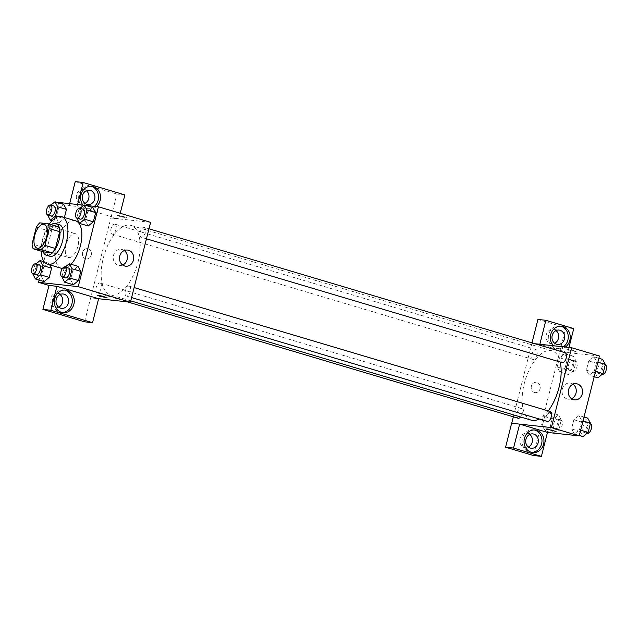 <?xml version="1.0" encoding="UTF-8"?>
<svg xmlns="http://www.w3.org/2000/svg" width="638" height="638" viewBox="0 0 638 638"><rect width="100%" height="100%" fill="white"/><g stroke="black" fill="none" stroke-linecap="round" stroke-linejoin="round"><path stroke-width="0.48" stroke-dasharray="3.19 2.39" d="M68.928 257.577A12.393 5.917 106.6 0 1 68.425 257.481A12.393 5.917 106.6 0 1 66.296 243.915A12.393 5.917 106.6 0 1 75.499 233.723A12.393 5.917 106.6 0 1 77.78 246.77A12.393 5.917 106.6 0 1 68.928 257.577M36.326 227.168L46.765 230.278L42.507 247.081L32.075 243.979M43.623 251.906A15.998 7.632 106.6 0 1 42.507 247.081M46.765 230.278A15.998 7.632 106.6 0 1 50.195 225.948L39.755 222.845M58.544 226.865L50.195 225.948M51.2 224.672A16.524 7.887 -73.4 0 0 43.145 238.516A16.524 7.887 -73.4 0 0 43.137 251.763M49.852 256.253A16.524 7.887 106.6 0 1 46.63 239.553A16.524 7.887 106.6 0 1 59.286 224.584M41.223 251.189A24.786 11.827 106.6 0 1 49.285 224.105M71.025 264.252A24.786 11.827 106.6 0 1 62.42 268.526A24.786 11.827 106.6 0 1 62.372 268.518M61.407 268.319A24.786 11.827 106.6 0 1 57.149 241.188A24.786 11.827 106.6 0 1 75.555 220.812M58.64 202.876L43.847 261.317M43.767 261.652L39.101 280.09M85.675 205.404L83.849 205.205M44.181 261.771L48.775 263.143L49.716 264.834L48.775 263.143L43.639 267.322L41.303 276.541L44.102 281.581L41.303 276.541L32.602 273.949M50.873 205.085L49.812 205.954L58.513 208.538L63.648 204.367L58.513 208.538L56.176 217.765L58.975 222.806L64.111 218.627L64.406 217.486L64.111 218.627L57.859 216.768M80.085 208.267L79.024 209.136L87.725 211.728L92.861 207.549L87.725 211.728L85.388 220.947L88.196 225.988L85.388 220.947L76.696 218.356M65.212 267.051L64.151 267.912L72.852 270.504L77.988 266.325L72.852 270.504L70.515 279.723L73.322 284.763L70.515 279.723L61.822 277.131M124.801 216.896L117.312 215.365L122.217 217.008L127.321 217.893L124.801 216.896M120.223 213.283L118.812 218.866L110.868 217.997L90.668 297.858L98.603 298.728L90.724 297.874M118.812 218.866L77.118 206.449L69.175 205.58L58.736 202.469M150.624 222.343L110.924 218.021M124.793 216.904L127.321 217.901L122.217 217.016L117.312 215.365L124.793 216.904M96.418 206.576A11.356 9.945 -83.8 0 1 89.352 208.873A11.356 9.945 -83.8 0 1 82.948 205.109M77.118 206.449L77.605 204.527M90.819 186.232A11.356 9.945 96.2 0 0 89.83 186.065A11.356 9.945 96.2 0 0 79.032 194.51A11.356 9.945 96.2 0 0 87.366 208.65A11.356 9.945 96.2 0 0 94.432 206.361M84.934 203.37A7.225 6.332 -83.8 0 1 81.863 203.897A7.225 6.332 -83.8 0 1 80.874 203.697A7.225 6.332 -83.8 0 1 76.432 195.459A7.225 6.332 -83.8 0 1 83.426 189.526A7.225 6.332 -83.8 0 1 86.313 190.706M124.873 194.909L116.937 194.04L110.868 217.997M75.236 181.623L116.937 194.04M69.175 205.58L69.662 203.666M124.251 250.551A8.127 7.114 96.2 0 0 121.212 249.37A8.127 7.114 96.2 0 0 113.484 255.407A8.127 7.114 96.2 0 0 119.45 265.52A8.127 7.114 96.2 0 0 122.679 265.025M107.112 297.755L97.104 295.219M64.55 290.051A11.356 9.945 96.2 0 0 63.561 289.883A11.356 9.945 96.2 0 0 52.763 298.329A11.356 9.945 96.2 0 0 61.096 312.468A11.356 9.945 96.2 0 0 62.101 312.524M58.664 307.181A7.225 6.332 -83.8 0 1 55.594 307.715A7.225 6.332 -83.8 0 1 54.605 307.516A7.225 6.332 -83.8 0 1 50.163 299.278A7.225 6.332 -83.8 0 1 57.157 293.344A7.225 6.332 -83.8 0 1 60.044 294.525M84.599 321.815L90.668 297.858M91.258 255.096A5.16 4.522 96.2 0 0 87.47 248.668A5.16 4.522 96.2 0 0 82.414 253.31A5.16 4.522 96.2 0 0 86.345 258.932A5.16 4.522 96.2 0 0 91.258 255.096A5.16 4.522 -83.8 0 1 86.345 258.932A5.16 4.522 -83.8 0 1 82.414 253.31A5.16 4.522 -83.8 0 1 87.47 248.668A5.16 4.522 -83.8 0 1 91.258 255.096M129.107 286.095A5.16 2.464 106.6 0 1 129.315 286.143A5.16 2.464 106.6 0 1 130.2 291.789A5.16 2.464 106.6 0 1 126.364 296.04A5.16 2.464 106.6 0 1 125.415 290.601A5.16 2.464 106.6 0 1 129.107 286.095M114.76 224.137A5.16 2.464 106.6 0 1 114.976 224.177A5.16 2.464 106.6 0 1 115.925 229.616A5.16 2.464 106.6 0 1 112.24 234.122A5.16 2.464 106.6 0 1 112.025 234.074A5.16 2.464 106.6 0 1 111.076 228.643A5.16 2.464 106.6 0 1 114.76 224.137M99.887 282.913A5.16 2.464 106.6 0 1 100.102 282.961A5.16 2.464 106.6 0 1 101.051 288.392A5.16 2.464 106.6 0 1 97.367 292.898A5.16 2.464 106.6 0 1 97.151 292.858A5.16 2.464 106.6 0 1 96.202 287.419A5.16 2.464 106.6 0 1 99.887 282.913M143.981 227.319A5.16 2.464 106.6 0 1 144.188 227.359A5.16 2.464 106.6 0 1 145.137 232.798A5.16 2.464 106.6 0 1 141.453 237.304A5.16 2.464 106.6 0 1 141.237 237.264A5.16 2.464 106.6 0 1 140.288 231.825A5.16 2.464 106.6 0 1 143.981 227.319M129.522 225.126A36.191 17.266 106.6 0 1 130.997 225.429A36.191 17.266 106.6 0 1 137.656 263.526A36.191 17.266 106.6 0 1 111.817 295.091A36.191 17.266 106.6 0 1 110.342 294.788A36.191 17.266 106.6 0 1 103.683 256.691A36.191 17.266 106.6 0 1 129.522 225.126M531.326 420.179A36.191 17.266 106.6 0 1 525.106 380.567A36.191 17.266 106.6 0 1 551.982 350.812A36.191 17.266 106.6 0 1 560.196 362.041M548.209 410.904A36.191 17.266 106.6 0 1 539.269 419.014M550.092 411.486A5.16 2.464 -73.4 0 0 546.399 415.992A5.16 2.464 -73.4 0 0 547.348 421.423M533.216 359.505A5.16 2.464 106.6 0 1 533.009 359.465A5.16 2.464 106.6 0 1 532.124 353.811A5.16 2.464 106.6 0 1 535.96 349.568A5.16 2.464 106.6 0 1 536.909 354.999A5.16 2.464 106.6 0 1 533.216 359.505M518.136 418.241A5.16 2.464 106.6 0 1 517.251 412.587A5.16 2.464 106.6 0 1 521.087 408.344A5.16 2.464 106.6 0 1 522.378 411.797A5.16 2.464 106.6 0 1 520.512 416.957M562.222 362.647A5.16 2.464 106.6 0 1 561.336 356.993A5.16 2.464 106.6 0 1 565.172 352.75M519.643 424.126L511.708 423.249M513.335 416.813L531.988 342.869M534.875 343.722L531.909 343.404M534.461 392.466A5.16 4.522 96.2 0 0 535.162 392.609A5.16 4.522 96.2 0 0 540.219 387.968A5.16 4.522 96.2 0 0 536.287 382.345A5.16 4.522 96.2 0 0 531.287 386.58A5.16 4.522 96.2 0 0 534.461 392.466M556.009 330.596A7.225 6.332 96.2 0 0 553.122 329.415A7.225 6.332 96.2 0 0 546.128 335.349A7.225 6.332 96.2 0 0 550.57 343.595A7.225 6.332 96.2 0 0 551.559 343.794A7.225 6.332 96.2 0 0 554.629 343.26M529.731 434.414A7.225 6.332 96.2 0 0 526.852 433.234A7.225 6.332 96.2 0 0 519.858 439.167A7.225 6.332 96.2 0 0 524.3 447.413A7.225 6.332 96.2 0 0 525.289 447.613A7.225 6.332 96.2 0 0 528.352 447.079M537.922 319.431L565.81 327.733L533.472 455.508M534.461 392.474A5.16 4.522 -83.8 0 1 531.287 386.58A5.16 4.522 -83.8 0 1 536.287 382.345A5.16 4.522 -83.8 0 1 540.219 387.968A5.16 4.522 -83.8 0 1 535.17 392.609A5.16 4.522 -83.8 0 1 534.461 392.474M560.507 326.13A11.356 9.945 96.2 0 0 559.526 325.962A11.356 9.945 96.2 0 0 548.728 334.408A11.356 9.945 96.2 0 0 557.062 348.547A11.356 9.945 96.2 0 0 563.386 346.833M565.372 347.048A11.356 9.945 -83.8 0 1 559.048 348.763A11.356 9.945 -83.8 0 1 553.242 345.724M534.237 429.948A11.356 9.945 96.2 0 0 533.256 429.781A11.356 9.945 96.2 0 0 522.458 438.226A11.356 9.945 96.2 0 0 530.792 452.366A11.356 9.945 96.2 0 0 531.789 452.414M568.976 347.439L567.684 352.559L539.852 344.265M573.745 328.602L565.81 327.733M534.819 343.707L531.853 343.388M559.981 372.026L565.116 367.839L567.453 358.628L564.654 353.572L559.518 357.774L557.181 366.986L559.981 372.034L565.116 367.847L567.453 358.628L564.654 353.588L559.518 357.766L557.181 366.986L559.981 372.026L568.681 374.618L573.817 370.439L576.154 361.22L573.347 356.171L568.211 360.35L565.882 369.577L568.681 374.618M593.866 356.77L588.73 360.956L586.394 370.168L589.193 375.224L594.337 371.021L596.666 361.81L593.866 356.754L588.73 360.949L586.394 370.168L589.201 375.208L594.337 371.029L596.666 361.81L593.866 356.77L598.875 358.261M578.993 415.545L573.857 419.732L571.52 428.943L574.32 434L579.463 429.797L581.792 420.586L579.001 415.537L573.857 419.724L571.52 428.943L574.328 433.984L579.463 429.813L581.792 420.586L578.993 415.545L584.001 417.037M545.107 430.802L550.243 426.615L552.58 417.404L549.781 412.347L544.645 416.55L542.308 425.761L545.107 430.817L550.243 426.623L552.58 417.404L549.781 412.363L544.645 416.542L542.308 425.761L545.107 430.802L552.293 432.947M599.441 356.02L567.684 352.559M573.068 384.228A8.127 7.114 96.2 0 0 571.13 383.271A8.127 7.114 96.2 0 0 570.029 383.047A8.127 7.114 96.2 0 0 562.078 390.352A8.127 7.114 96.2 0 0 568.267 399.197A8.127 7.114 96.2 0 0 571.496 398.702M555.929 431.432L545.921 428.895M573.618 350.573L566.129 349.042L571.034 350.685L576.138 351.57L573.618 350.573L576.138 351.578L571.034 350.693L566.129 349.042L573.61 350.581M587.686 418.137L582.55 422.316L580.221 431.535L583.02 436.575M584.097 432.349A5.16 2.464 106.6 0 1 583.882 432.309A5.16 2.464 106.6 0 1 582.996 426.655A5.16 2.464 106.6 0 1 586.832 422.404A5.16 2.464 106.6 0 1 587.781 427.843A5.16 2.464 106.6 0 1 584.097 432.349M582.55 422.316L573.857 419.724M580.221 431.535L571.52 428.943M579.328 435.475L574.328 433.984M580.676 430.171L579.463 429.813M583.004 420.952L581.792 420.586M587.359 433.338A5.16 2.464 106.6 0 1 586.474 427.691A5.16 2.464 106.6 0 1 590.31 423.441A5.16 2.464 106.6 0 1 590.413 423.48M602.559 359.361L597.423 363.532L595.095 372.759L597.894 377.8M598.962 373.573A5.16 2.464 106.6 0 1 598.755 373.525A5.16 2.464 106.6 0 1 597.87 367.879A5.16 2.464 106.6 0 1 601.706 363.628A5.16 2.464 106.6 0 1 602.655 369.067A5.16 2.464 106.6 0 1 598.962 373.573M597.423 363.532L588.73 360.949M595.095 372.759L586.394 370.168M594.201 376.699L589.201 375.208M595.549 371.396L594.337 371.029M597.878 362.169L596.666 361.81M602.232 374.562A5.16 2.464 106.6 0 1 601.347 368.916A5.16 2.464 106.6 0 1 605.183 364.665A5.16 2.464 106.6 0 1 605.287 364.705M554.119 433.138L558.944 429.215L561.28 419.995L558.473 414.955L553.337 419.134L551.009 428.353L553.808 433.393M554.877 429.167A5.16 2.464 106.6 0 1 554.669 429.119A5.16 2.464 106.6 0 1 553.784 423.472A5.16 2.464 106.6 0 1 557.62 419.222A5.16 2.464 106.6 0 1 558.569 424.661A5.16 2.464 106.6 0 1 554.877 429.167M558.473 414.955L549.781 412.363M553.337 419.134L544.645 416.542M551.009 428.353L542.308 425.761M558.944 429.215L550.243 426.623M561.28 419.995L552.58 417.404M558.362 430.203A5.16 2.464 106.6 0 1 558.146 430.156A5.16 2.464 106.6 0 1 557.261 424.509A5.16 2.464 106.6 0 1 561.097 420.259A5.16 2.464 106.6 0 1 562.046 425.698A5.16 2.464 106.6 0 1 558.362 430.203M569.75 370.391A5.16 2.464 106.6 0 1 569.543 370.343A5.16 2.464 106.6 0 1 568.649 364.697A5.16 2.464 106.6 0 1 572.485 360.446A5.16 2.464 106.6 0 1 573.442 365.885A5.16 2.464 106.6 0 1 569.75 370.391M573.347 356.171L564.654 353.588M568.211 360.35L559.518 357.766M565.882 369.577L557.181 366.986M573.817 370.439L565.116 367.847M576.154 361.22L567.453 358.628M573.235 371.428A5.16 2.464 106.6 0 1 573.02 371.38A5.16 2.464 106.6 0 1 572.134 365.726A5.16 2.464 106.6 0 1 575.97 361.483A5.16 2.464 106.6 0 1 576.919 366.922A5.16 2.464 106.6 0 1 573.235 371.428M64.151 267.912L61.894 276.828M65.483 277.905A5.16 2.464 106.6 0 1 64.59 272.251A5.16 2.464 106.6 0 1 68.425 268.008M72.852 270.504L70.515 279.723M79.024 209.136L76.767 218.052M80.356 219.129A5.16 2.464 106.6 0 1 79.463 213.475A5.16 2.464 106.6 0 1 83.299 209.232M87.725 211.728L85.388 220.947M35.999 263.869L34.938 264.73L32.682 273.646M36.27 274.723A5.16 2.464 106.6 0 1 35.377 269.069A5.16 2.464 106.6 0 1 39.213 264.826M48.775 263.143L43.639 267.322L34.938 264.73M43.639 267.322L41.303 276.541M49.812 205.954L47.555 214.87M51.136 215.947A5.16 2.464 106.6 0 1 50.25 210.293A5.16 2.464 106.6 0 1 54.086 206.042M58.513 208.538L56.176 217.765L47.475 215.173M56.176 217.765L58.975 222.806L52.021 220.732M58.975 222.806L64.111 218.627M37.108 248.15L68.425 257.481M44.189 224.401L75.499 233.723M91.816 186.28L89.83 186.065M89.352 208.873L87.366 208.65M81.863 203.897L87.821 204.543M83.426 189.526L89.384 190.172M127.48 250.048L121.212 249.37M125.718 266.198L119.45 265.52M65.547 290.099L63.561 289.883M63.082 312.684L61.096 312.468M55.594 307.715L61.543 308.361M57.157 293.344L63.114 293.99M551.982 350.812L130.997 225.429M130.75 300.873L110.342 294.788M126.364 296.04L131.58 297.587M129.315 286.143L134.116 287.571M535.96 349.568L114.976 224.177M533.009 359.465L112.025 234.074M521.087 408.344L100.102 282.961M127.448 301.878L97.151 292.858M148.989 228.795L144.188 227.359M146.453 238.811L141.237 237.264M551.559 343.794L557.508 344.44M553.122 329.415L559.071 330.069M561.504 326.178L559.526 325.962M559.048 348.763L557.062 348.547M525.289 447.613L531.239 448.259M526.852 433.234L532.802 433.888M535.234 429.996L533.256 429.781M532.778 452.581L530.792 452.366M576.297 383.725L570.029 383.047M574.535 399.874L568.267 399.197M590.31 423.441L586.832 422.404M587.096 433.266L583.882 432.309M605.183 364.665L601.706 363.628M601.969 374.482L598.755 373.525M561.097 420.259L557.62 419.222M558.146 430.156L554.669 429.119M575.97 361.483L572.485 360.446M573.02 371.38L569.543 370.343"/><path stroke-width="0.96" d="M37.618 248.254A12.393 5.917 106.6 0 1 37.108 248.15A12.393 5.917 106.6 0 1 34.978 234.585A12.393 5.917 106.6 0 1 44.189 224.401A12.393 5.917 106.6 0 1 46.462 237.448A12.393 5.917 106.6 0 1 37.618 248.254M44.971 245.383L49.222 228.571A15.998 7.632 106.6 0 0 48.113 223.755L39.755 222.845A15.998 7.632 106.6 0 0 36.326 227.168L32.075 243.979A15.998 7.632 106.6 0 0 33.184 248.796L41.542 249.705A15.998 7.632 106.6 0 0 44.971 245.383L55.41 248.493L59.661 231.682L49.222 228.571M33.184 248.796L43.623 251.906L51.981 252.815L41.542 249.705M48.113 223.755L58.544 226.865A15.998 7.632 106.6 0 1 59.661 231.682M55.41 248.493A15.998 7.632 106.6 0 1 51.981 252.815M43.137 251.763A16.524 7.887 -73.4 0 0 46.367 255.224A16.524 7.887 -73.4 0 0 58.64 241.635A16.524 7.887 -73.4 0 0 55.801 223.547A16.524 7.887 -73.4 0 0 51.2 224.672M55.801 223.547L59.286 224.584A16.524 7.887 106.6 0 1 62.325 241.977A16.524 7.887 106.6 0 1 50.522 256.388A16.524 7.887 106.6 0 1 49.852 256.253L46.367 255.224M49.285 224.105A24.786 11.827 106.6 0 1 61.639 216.665A24.786 11.827 106.6 0 1 66.2 242.759A24.786 11.827 106.6 0 1 48.504 264.379A24.786 11.827 106.6 0 1 47.491 264.172A24.786 11.827 106.6 0 1 41.223 251.189M62.372 268.518A24.786 11.827 106.6 0 1 61.407 268.319L47.491 264.172M61.639 216.665L75.555 220.812A24.786 11.827 106.6 0 1 81.624 239.011A24.786 11.827 106.6 0 1 71.025 264.252M83.849 205.205L58.736 202.469L58.64 202.876M39.101 280.09L38.535 282.331L78.227 286.653L98.435 206.8L85.675 205.404M32.682 273.646L35.409 278.989L44.102 281.581L49.238 277.402L51.574 268.183L49.716 264.834L51.574 268.183L42.874 265.591L40.074 260.551L35.999 263.869M47.555 214.87L50.282 220.214L55.418 216.035L57.747 206.816L66.448 209.408L64.406 217.486L66.448 209.408L63.648 204.367L54.948 201.775L50.873 205.085M76.767 218.052L79.495 223.396L88.196 225.988L93.331 221.809L95.66 212.59L92.861 207.549L84.16 204.958L80.085 208.267M61.894 276.828L64.621 282.179L73.322 284.763L78.458 280.584L80.787 271.365L77.988 266.325L69.287 263.733L65.212 267.051M98.603 298.728L56.91 286.31L50.849 310.267L92.542 322.684L98.603 298.728L130.415 302.205L150.624 222.343L98.435 206.8M82.948 205.109A11.356 9.945 -83.8 0 1 81.018 194.726A11.356 9.945 -83.8 0 1 91.816 186.28A11.356 9.945 -83.8 0 1 100.238 194.446A11.356 9.945 -83.8 0 1 96.418 206.576M77.605 204.527L83.179 182.492L124.873 194.909L120.223 213.283M94.432 206.361A11.356 9.945 96.2 0 0 98.364 194.781A11.356 9.945 96.2 0 0 90.819 186.232M90.365 190.371A7.225 6.332 -83.8 0 1 94.807 198.617A7.225 6.332 -83.8 0 1 87.821 204.543A7.225 6.332 -83.8 0 1 86.832 204.351A7.225 6.332 -83.8 0 1 82.39 196.105A7.225 6.332 -83.8 0 1 89.384 190.172A7.225 6.332 -83.8 0 1 90.365 190.371M86.313 190.706A7.225 6.332 -83.8 0 1 88.937 197.397A7.225 6.332 -83.8 0 1 84.934 203.37M83.179 182.492L75.236 181.623L69.662 203.666M119.761 256.085A8.127 7.114 -83.8 0 1 127.48 250.048A8.127 7.114 -83.8 0 1 133.669 258.892A8.127 7.114 -83.8 0 1 125.718 266.198A8.127 7.114 -83.8 0 1 119.761 256.085M130.415 302.205L78.227 286.653M122.679 265.025A8.127 7.114 96.2 0 0 127.401 258.215A8.127 7.114 96.2 0 0 124.251 250.551M99.624 296.215L97.104 295.219L102.208 296.104L107.112 297.755L99.624 296.215M56.91 286.31L48.966 285.441L38.535 282.331M97.104 295.219L107.112 297.755M54.748 298.544A11.356 9.945 -83.8 0 1 65.547 290.099A11.356 9.945 -83.8 0 1 74.199 302.468A11.356 9.945 -83.8 0 1 63.082 312.684A11.356 9.945 -83.8 0 1 54.748 298.544M62.101 312.524A11.356 9.945 96.2 0 0 72.214 302.252A11.356 9.945 96.2 0 0 64.55 290.051M64.095 294.19A7.225 6.332 -83.8 0 1 68.537 302.428A7.225 6.332 -83.8 0 1 61.543 308.361A7.225 6.332 -83.8 0 1 60.562 308.162A7.225 6.332 -83.8 0 1 56.12 299.924A7.225 6.332 -83.8 0 1 63.114 293.99A7.225 6.332 -83.8 0 1 64.095 294.19M60.044 294.525A7.225 6.332 -83.8 0 1 62.668 301.216A7.225 6.332 -83.8 0 1 58.664 307.181M92.542 322.684L84.599 321.815L42.905 309.398L50.849 310.267M48.966 285.441L42.905 309.398M539.269 419.014A36.191 17.266 106.6 0 1 532.802 420.474A36.191 17.266 106.6 0 1 531.326 420.179L130.75 300.873M560.196 362.041A36.191 17.266 106.6 0 1 548.209 410.904M131.58 297.587L547.348 421.423A5.16 2.464 -73.4 0 0 551.184 417.18A5.16 2.464 -73.4 0 0 550.299 411.526A5.16 2.464 -73.4 0 0 550.092 411.486M520.512 416.957A5.16 2.464 106.6 0 1 518.351 418.281A5.16 2.464 106.6 0 1 518.136 418.241L127.448 301.878M148.989 228.795L565.172 352.75A5.16 2.464 106.6 0 1 566.121 358.189A5.16 2.464 106.6 0 1 562.437 362.687A5.16 2.464 106.6 0 1 562.222 362.647L146.453 238.811M511.708 423.249L513.335 416.813M519.643 424.126L513.526 448.067L541.415 456.377L547.476 432.42L519.643 424.126L551.399 427.588L571.608 347.726L534.875 343.722M554.629 343.26A7.225 6.332 96.2 0 0 558.633 337.295A7.225 6.332 96.2 0 0 556.009 330.596M528.352 447.079A7.225 6.332 96.2 0 0 532.363 441.105A7.225 6.332 96.2 0 0 529.731 434.414M531.988 342.869L537.922 319.431L545.857 320.292L573.745 328.602L568.976 347.439M513.526 448.067L505.583 447.206L533.472 455.508L541.415 456.377M505.583 447.206L511.644 423.249L519.587 424.11M556.527 344.241A7.225 6.332 -83.8 0 1 552.085 336.003A7.225 6.332 -83.8 0 1 559.071 330.069A7.225 6.332 -83.8 0 1 560.06 330.269A7.225 6.332 -83.8 0 1 564.502 338.507A7.225 6.332 -83.8 0 1 557.508 344.44A7.225 6.332 -83.8 0 1 556.527 344.241M563.386 346.833A11.356 9.945 96.2 0 0 568.131 335.165A11.356 9.945 96.2 0 0 560.507 326.13M553.242 345.724A11.356 9.945 -83.8 0 1 550.706 334.623A11.356 9.945 -83.8 0 1 561.504 326.178A11.356 9.945 -83.8 0 1 570.029 334.83A11.356 9.945 -83.8 0 1 565.372 347.048M530.258 448.059A7.225 6.332 -83.8 0 1 525.816 439.821A7.225 6.332 -83.8 0 1 532.802 433.888A7.225 6.332 -83.8 0 1 538.312 441.759A7.225 6.332 -83.8 0 1 531.239 448.259A7.225 6.332 -83.8 0 1 530.258 448.059M531.789 452.414A11.356 9.945 96.2 0 0 541.909 442.15A11.356 9.945 96.2 0 0 534.237 429.948M524.436 438.442A11.356 9.945 -83.8 0 1 535.234 429.996A11.356 9.945 -83.8 0 1 543.895 442.365A11.356 9.945 -83.8 0 1 532.778 452.581A11.356 9.945 -83.8 0 1 524.436 438.442M539.852 344.265L545.857 320.292M539.796 344.249L534.819 343.707M547.476 432.42L579.232 435.882L599.441 356.02L571.608 347.726M577.406 383.948A8.127 7.114 -83.8 0 1 582.398 393.207A8.127 7.114 -83.8 0 1 574.535 399.874A8.127 7.114 -83.8 0 1 568.346 391.03A8.127 7.114 -83.8 0 1 576.297 383.725A8.127 7.114 -83.8 0 1 577.406 383.948M579.232 435.882L551.399 427.588M571.496 398.702A8.127 7.114 96.2 0 0 576.218 391.891A8.127 7.114 96.2 0 0 573.068 384.228M545.921 428.895L555.929 431.432M579.328 435.475L583.02 436.575L588.156 432.397L590.493 423.177L587.686 418.137L584.001 417.037M588.156 432.397L580.676 430.171M590.493 423.177L583.004 420.952M590.413 423.48A5.16 2.464 106.6 0 1 591.227 428.991A5.16 2.464 106.6 0 1 587.574 433.385A5.16 2.464 106.6 0 1 587.359 433.338L587.096 433.266M594.201 376.699L597.894 377.8L603.03 373.621L605.366 364.402L602.559 359.361L598.875 358.261M603.03 373.621L595.549 371.396M605.366 364.402L597.878 362.169M605.287 364.705A5.16 2.464 106.6 0 1 606.1 370.215A5.16 2.464 106.6 0 1 602.447 374.61A5.16 2.464 106.6 0 1 602.232 374.562L601.969 374.482M552.293 432.947L554.119 433.138M64.621 282.179L69.757 278.001L72.094 268.773L69.287 263.733M64.948 266.971L68.425 268.008A5.16 2.464 106.6 0 1 69.382 273.439A5.16 2.464 106.6 0 1 65.69 277.945A5.16 2.464 106.6 0 1 65.483 277.905L62.006 276.868A5.16 2.464 106.6 0 1 61.112 271.214A5.16 2.464 106.6 0 1 64.948 266.971A5.16 2.464 106.6 0 1 65.897 272.402A5.16 2.464 106.6 0 1 62.213 276.908A5.16 2.464 106.6 0 1 62.006 276.868M73.322 284.763L78.458 280.584L69.757 278.001M78.458 280.584L80.787 271.365L72.094 268.773M80.787 271.365L77.988 266.325M79.495 223.396L84.631 219.217L86.967 209.998L84.16 204.958M79.822 208.195L83.299 209.232A5.16 2.464 106.6 0 1 84.248 214.663A5.16 2.464 106.6 0 1 80.563 219.169A5.16 2.464 106.6 0 1 80.356 219.129L76.871 218.092A5.16 2.464 106.6 0 1 75.986 212.438A5.16 2.464 106.6 0 1 79.822 208.195A5.16 2.464 106.6 0 1 80.771 213.626A5.16 2.464 106.6 0 1 77.086 218.132A5.16 2.464 106.6 0 1 76.871 218.092M88.196 225.988L93.331 221.809L84.631 219.217M93.331 221.809L95.66 212.59L86.967 209.998M95.66 212.59L92.861 207.549M35.409 278.989L40.545 274.819L42.874 265.591M35.736 263.789L39.213 264.826A5.16 2.464 106.6 0 1 40.162 270.257A5.16 2.464 106.6 0 1 36.478 274.763A5.16 2.464 106.6 0 1 36.27 274.723L32.785 273.686A5.16 2.464 106.6 0 1 31.9 268.032A5.16 2.464 106.6 0 1 35.736 263.789A5.16 2.464 106.6 0 1 36.685 269.22A5.16 2.464 106.6 0 1 33.001 273.726A5.16 2.464 106.6 0 1 32.785 273.686M44.181 261.771L40.074 260.551M44.102 281.581L49.238 277.402L40.545 274.819M49.238 277.402L51.574 268.183M57.747 206.816L54.948 201.775M50.609 205.013L54.086 206.042A5.16 2.464 106.6 0 1 55.035 211.481A5.16 2.464 106.6 0 1 51.351 215.987A5.16 2.464 106.6 0 1 51.136 215.947L47.659 214.91A5.16 2.464 106.6 0 1 46.773 209.256A5.16 2.464 106.6 0 1 50.609 205.013A5.16 2.464 106.6 0 1 51.558 210.444A5.16 2.464 106.6 0 1 47.874 214.95A5.16 2.464 106.6 0 1 47.659 214.91M52.021 220.732L50.282 220.214M57.859 216.768L55.418 216.035M66.448 209.408L63.648 204.367M134.116 287.571L550.299 411.526"/></g></svg>
